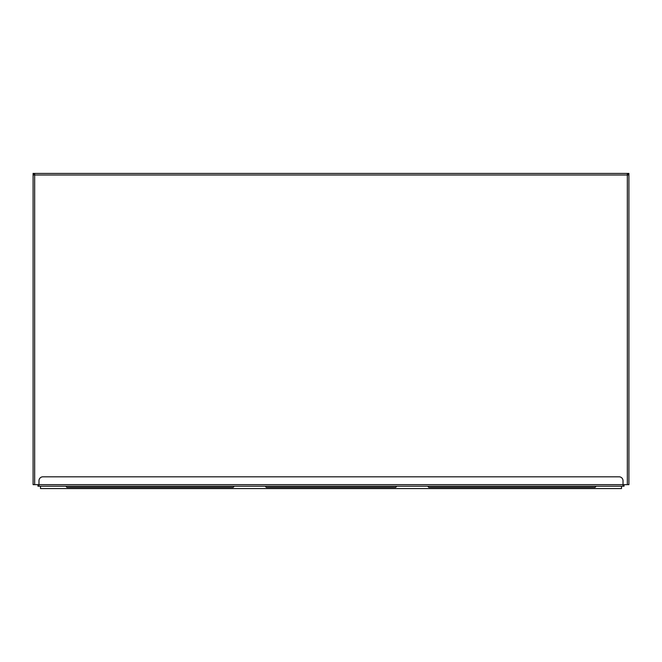 <?xml version="1.0" encoding="UTF-8"?>
<svg xmlns="http://www.w3.org/2000/svg" width="662" height="662" viewBox="0 0 662 662"><rect width="100%" height="100%" fill="white"/><g stroke="black" fill="none" stroke-linecap="round" stroke-linejoin="round"><path stroke-width="0.99" d="M65.786 486.222L66.97 487.397L233.165 487.397L234.34 486.222M265.148 486.222L266.323 487.397L395.677 487.397L396.852 486.222M427.66 486.222L428.835 487.397L595.03 487.397L596.214 486.222M624.043 484.65L624.043 486.222L623.016 486.222L623.016 480.736A3.922 3.922 0 0 0 619.102 476.814L42.898 476.814A3.922 3.922 0 0 0 38.984 480.736L38.984 484.65L33.1 484.65L33.1 173.427L33.646 173.427L33.646 174.991M621.494 486.222L621.494 488.573L40.506 488.573L40.506 486.222M623.016 486.222L37.957 486.222L37.957 484.65M38.984 486.222L38.984 484.65L628.9 484.65L628.9 174.991L627.336 174.991L627.336 484.65M33.1 174.991L34.664 174.991L34.664 173.427L33.646 173.427L33.646 173.974L34.664 173.974M628.354 174.991L628.354 173.427L628.354 173.974L627.336 173.974M628.9 174.991L628.9 173.427L627.336 173.427L627.336 174.991L34.664 174.991L34.664 484.65M34.664 173.427L627.336 173.427"/></g></svg>
